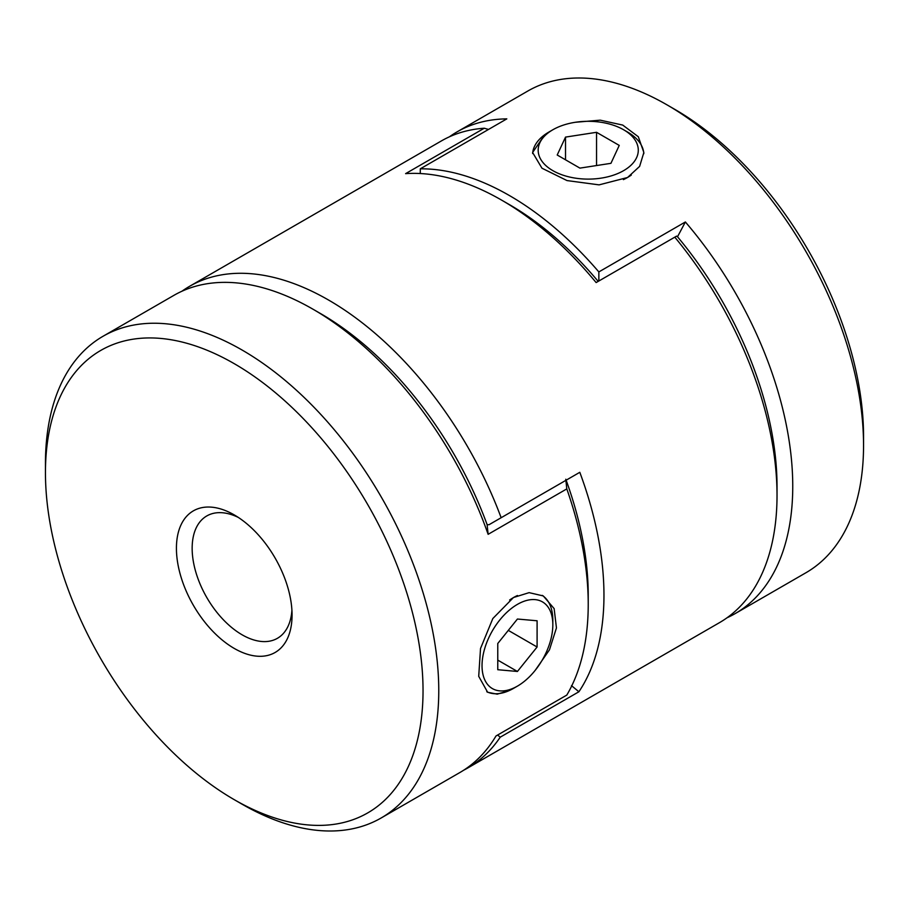 <?xml version="1.0" encoding="UTF-8"?>
<svg xmlns="http://www.w3.org/2000/svg" width="909" height="909" viewBox="0 0 909 909"><rect width="100%" height="100%" fill="white"/><g stroke="black" fill="none" stroke-linecap="round" stroke-linejoin="round"><path stroke-width="1.36" d="M513.494 688.397L517.437 686.125A50.063 28.906 120 0 0 517.437 686.125A50.063 28.906 120 0 0 552.831 624.813A50.063 28.906 120 0 0 517.426 604.371A50.063 28.906 120 0 0 482.031 665.683A50.063 28.906 120 0 0 517.426 686.125L513.494 688.397A55.619 32.11 -60 0 1 486.758 691.715M509.631 600.008A55.619 32.11 -60 0 1 513.494 597.554A55.619 32.11 -60 0 1 517.46 595.509M542.207 595.361A55.619 32.11 -60 0 1 552.831 620.268L552.831 624.813M517.426 671.467L537.094 647.003L537.094 620.779L517.426 619.029L497.768 643.492L497.768 669.717L517.426 671.467L497.768 660.116M508.301 630.38L537.094 647.003M234.238 799.659A266.996 154.144 -120 0 0 423.037 690.658A266.996 154.144 -120 0 0 234.238 363.668A266.996 154.144 -120 0 0 45.45 472.669A266.996 154.144 -120 0 0 234.238 799.659L242.112 804.204A278.12 160.575 60 0 1 242.101 804.204L234.238 799.659M45.45 472.669L45.45 463.579A278.12 160.575 60 0 1 103.047 336.262A278.12 160.575 60 0 1 242.112 350.045A278.12 160.575 60 0 1 423.799 595.122A278.12 160.575 60 0 1 381.166 817.975A278.12 160.575 60 0 1 242.112 804.204M234.238 648.424A81.765 47.211 60 0 1 176.426 548.286A81.765 47.211 60 0 1 234.238 514.903L234.238 514.903A81.765 47.211 60 0 1 292.062 615.041A81.765 47.211 60 0 1 234.238 648.424M238.317 517.426A70.641 40.78 -120 0 0 206.786 515.948A70.641 40.78 -120 0 0 195.958 572.556A70.641 40.78 -120 0 0 242.112 634.8A70.641 40.78 -120 0 0 277.427 638.3A70.641 40.78 -120 0 0 291.914 610.257M535.242 670.285L549.456 649.844L556.444 627.937L554.138 608.61L543.264 595.929L529.118 592.645L513.46 597.531L492.814 618.552L480.52 648.515L478.713 676.319L487.644 692.272L497.2 694.158L509.279 690.567M381.166 817.975L459.829 772.559A278.12 160.575 -120 0 0 495.996 735.972L566.796 695.09A278.12 160.575 -120 0 0 588.225 604.371A278.12 160.575 -120 0 0 566.796 488.906L488.133 534.322A278.12 160.575 -120 0 0 312.912 309.162A278.12 160.575 -120 0 0 312.901 309.162A278.12 160.575 -120 0 0 173.846 295.391L103.047 336.262M181.936 291.232A278.12 160.575 60 0 1 189.583 286.312A278.12 160.575 60 0 1 328.638 300.084A278.12 160.575 60 0 1 501.143 517.721L489.019 524.72L487.122 524.652A266.996 154.144 -120 0 0 320.775 313.707A266.996 154.144 60 0 1 487.122 524.652L488.133 534.322M566.796 488.906L565.784 479.236M588.191 599.758A266.996 154.144 -120 0 0 566.137 480.202A266.996 154.144 60 0 1 588.225 595.293L588.225 604.371M548.9 132.044L552.831 129.771A50.063 28.906 180 0 1 623.631 129.771A50.063 28.906 180 0 1 623.631 170.642A50.063 28.906 180 0 1 552.831 170.642A50.063 28.906 180 0 1 552.831 129.771L548.9 132.044A55.619 32.11 -0 0 0 532.64 153.53M623.404 179.63A55.619 32.11 -0 0 0 627.562 177.46A55.619 32.11 -0 0 0 631.289 175.085M643.822 153.689A55.619 32.11 -0 0 0 627.562 132.044L623.631 129.771M610.939 163.325L579.919 168.12L557.206 155.007L565.523 137.1L596.543 132.305L619.245 145.406L610.939 163.325M596.543 165.552L596.543 132.305M565.523 159.802L565.523 137.1M674.762 109.341L666.899 104.796L674.762 109.341A266.996 154.144 60 0 1 863.55 436.331L863.55 445.421A278.12 160.575 -120 0 0 666.899 104.796A278.12 160.575 -120 0 0 666.888 104.796A278.12 160.575 -120 0 0 527.834 91.025L457.034 131.896A278.12 160.575 60 0 1 506.813 118.874L420.276 168.835A278.12 160.575 -120 0 1 598.849 271.927L685.375 221.966A278.12 160.575 60 0 1 792.75 486.292A278.12 160.575 60 0 1 735.154 613.609A278.12 160.575 60 0 1 727.064 617.768M735.154 613.609L805.953 572.738A278.12 160.575 -120 0 0 863.55 445.421M575.465 122.26L600.247 120.17L622.722 125.078L638.311 136.736L643.856 152.496L639.629 166.381L627.562 177.505L599.088 184.868L567.011 180.573L541.969 168.21L532.606 152.496L544.764 134.702M449.398 136.816A278.12 160.575 60 0 1 457.034 131.896M776.979 490.758A266.996 154.144 -120 0 0 677.512 236.76L685.375 221.966M598.849 281.006L598.849 271.927M420.276 173.539L420.276 168.835M501.143 517.721L579.806 472.305A278.12 160.575 60 0 1 578.885 691.772L500.223 737.188A278.12 160.575 60 0 1 467.692 768.025A278.12 160.575 60 0 1 463.704 770.196M467.692 768.025L719.417 622.688A278.12 160.575 -120 0 0 777.025 495.371A278.12 160.575 -120 0 0 674.796 237.158L596.134 282.574A278.12 160.575 -120 0 0 501.7 200.173L501.7 200.173A278.12 160.575 -120 0 0 405.607 173.642L484.27 128.226A278.12 160.575 -120 0 0 441.308 140.975L189.583 286.312M501.7 200.173L509.563 204.707A266.996 154.144 60 0 1 598.19 281.392M674.796 237.158L676.626 236.101L677.512 236.76A266.996 154.144 60 0 1 777.025 486.292L777.025 495.371M484.27 128.226L488.508 129.442M579.806 472.305L567.682 479.304M578.885 691.772L571.488 685.636M500.223 737.188L497.609 735.04M320.775 313.707L312.912 309.162"/></g></svg>
